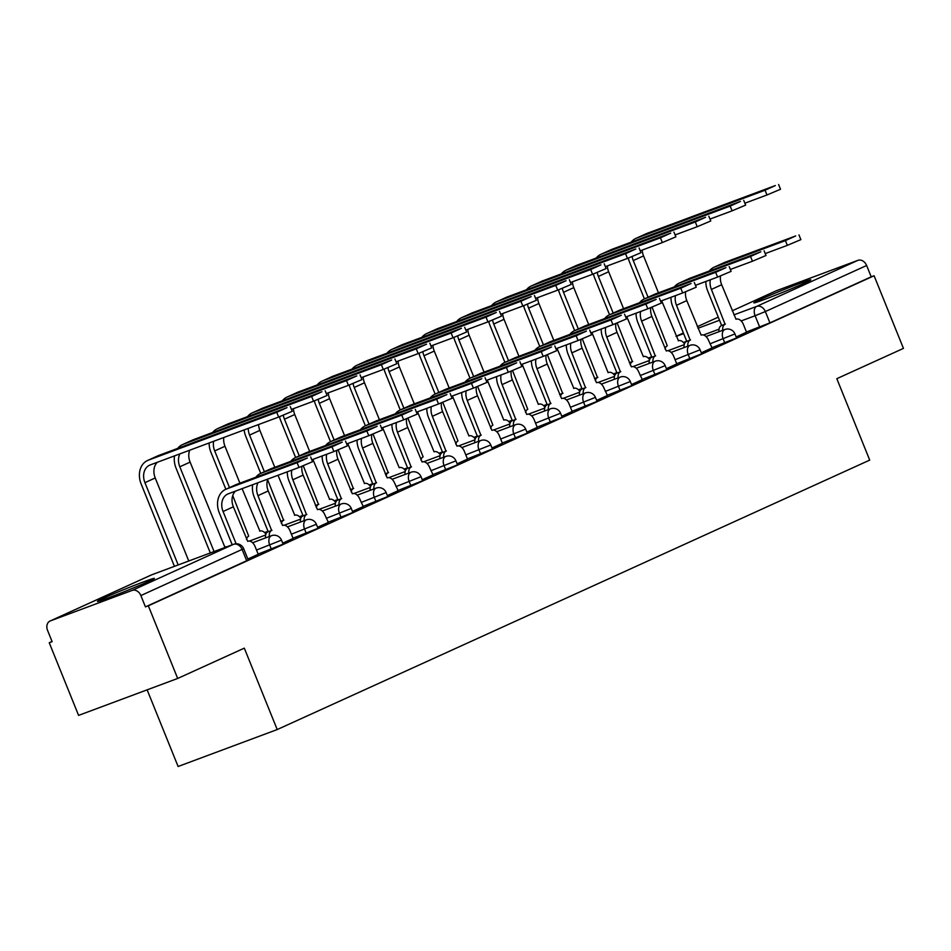 <?xml version="1.0" encoding="UTF-8"?>
<svg xmlns="http://www.w3.org/2000/svg" width="951" height="951" viewBox="0 0 951 951"><rect width="100%" height="100%" fill="white"/><g stroke="black" fill="none" stroke-linecap="round" stroke-linejoin="round"><path stroke-width="1.43" d="M711.574 347.852L736.573 337.938L734.945 333.92L709.957 343.834M676.696 363.722L701.695 353.808L700.067 349.79L675.079 359.704M641.818 379.58L666.806 369.666L665.189 365.648L640.189 375.562M606.94 395.438L631.928 385.524L630.311 381.517L605.312 391.42M572.062 411.308L597.05 401.393L595.433 397.375L570.434 407.29M537.172 427.165L562.172 417.251L560.555 413.233L535.556 423.147M502.294 443.023L527.294 433.121L525.665 429.103L500.678 439.017M467.416 458.893L492.416 448.979L490.787 444.961L465.8 454.875M432.539 474.751L457.538 464.837L455.909 460.831L430.91 470.733M397.661 490.621L422.648 480.707L421.031 476.689L396.032 486.603M362.783 506.479L387.77 496.565L386.154 492.547L361.154 502.461M327.893 522.337L352.892 512.434L351.276 508.416L326.276 518.331M293.015 538.207L318.014 528.292L316.386 524.274L291.398 534.189M258.137 554.064L283.136 544.15L281.508 540.144L256.52 550.047M103.386 598.286A30.729 1.046 -22 0 0 97.418 601.401A30.729 1.046 -22 0 0 116.89 594.601A30.729 1.046 -22 0 0 148.451 581.489A30.729 1.046 -22 0 0 154.407 578.374A30.729 1.046 -22 0 0 134.947 585.174A30.729 1.046 -22 0 0 103.386 598.286M759.837 299.743A30.729 1.046 -22 0 0 753.881 302.858A30.729 1.046 -22 0 0 773.341 296.07A30.729 1.046 -22 0 0 804.903 282.946A30.729 1.046 -22 0 0 810.858 279.832A30.729 1.046 -22 0 0 791.398 286.631A30.729 1.046 -22 0 0 759.837 299.743M52.043 641.461L49.238 642.745L52.127 641.663L47.55 630.347A7.881 6.158 -114.5 0 1 50.07 621.015A7.881 6.158 -114.5 0 1 50.379 620.884L132.141 590.416L233.423 544.352L151.661 574.832L50.379 620.884M147.132 689.844L178.11 766.494L277.205 729.56L244.312 648.154L177.682 678.455L148.332 605.799L874.1 275.742L903.45 348.387L836.821 378.688L869.713 460.106L277.205 729.56M177.682 678.455L78.588 715.39L49.238 642.745M775.529 291.101A7.881 6.158 65.5 0 1 775.838 290.958A7.881 6.158 65.5 0 1 776.147 290.828L857.909 260.348A7.881 6.158 65.5 0 1 866.634 265.495L871.211 276.812L769.918 322.876L746.452 331.994M871.211 276.812L874.1 275.742M145.444 606.881L248.259 560.02L243.682 548.703L140.867 595.564L145.444 606.881L148.332 605.799M140.867 595.564A7.881 6.158 -114.5 0 0 132.141 590.416M247.854 559.022L258.22 554.278M282.732 543.164L293.098 538.409M317.61 527.294L328.38 522.396L324.885 514.895A7.881 4.91 69.6 0 0 317.658 509.546A7.881 4.91 69.6 0 0 317.468 509.617L303.119 475.096A14.776 11.555 -114.5 0 1 301.931 466.323M352.488 511.436L363.27 506.538L359.763 499.025A7.881 4.91 69.6 0 0 352.548 493.676A7.881 4.91 69.6 0 0 352.345 493.759L337.997 459.226A14.776 11.555 -114.5 0 1 336.809 450.453M387.366 495.578L398.148 490.668L394.653 483.167A7.881 4.91 69.6 0 0 387.426 477.818A7.881 4.91 69.6 0 0 387.223 477.901L372.875 443.368A14.776 11.555 -114.5 0 1 371.686 434.595M422.256 479.708L433.026 474.811L429.531 467.298A7.881 4.91 69.6 0 0 422.303 461.948A7.881 4.91 69.6 0 0 422.101 462.031L407.753 427.51A14.776 11.555 -114.5 0 1 406.564 418.725M457.134 463.85L467.5 459.095M492.012 447.98L502.378 443.237M526.89 432.123L537.256 427.379M561.768 416.265L572.145 411.51M596.646 400.395L607.427 395.497L603.921 387.984A7.881 4.91 69.6 0 0 596.705 382.635A7.881 4.91 69.6 0 0 596.503 382.718L582.155 348.197A14.776 11.555 -114.5 0 1 580.966 339.412M631.535 384.537L642.305 379.639L638.81 372.126A7.881 4.91 69.6 0 0 631.583 366.777A7.881 4.91 69.6 0 0 631.381 366.86L617.033 332.327A14.776 11.555 -114.5 0 1 615.844 323.554M666.413 368.667L676.779 363.924M701.291 352.809L712.061 347.911L708.566 340.399A7.881 4.91 69.6 0 0 701.339 335.049A7.881 4.91 69.6 0 0 701.149 335.132L686.8 300.599A14.776 11.555 -114.5 0 1 685.612 291.826M736.169 336.951L746.535 332.196M297.092 462.685L307.387 458.013L236.74 484.344A19.9 15.561 65.5 0 0 235.955 484.665L225.672 489.349A19.9 15.561 65.5 0 1 226.457 489.016L297.092 462.685L299.018 467.44L228.371 493.771A14.776 11.555 -114.5 0 0 227.788 494.009A14.776 11.555 -114.5 0 0 223.069 511.495L236.121 543.782M310.644 456.955L312.558 461.699L299.018 467.44M232.21 544.792L219.312 512.898A19.9 15.561 65.5 0 1 225.672 489.349M258.232 554.302L255.13 546.611A7.881 4.91 69.6 0 0 247.902 541.262A7.881 4.91 69.6 0 0 247.712 541.345L233.364 506.824A14.776 11.555 -114.5 0 1 235.456 491.132M276.741 412.306L287.024 407.634L158.603 455.505L148.32 460.177L276.741 412.306L278.655 417.061L150.234 464.92A14.776 11.555 -114.5 0 0 149.652 465.17A14.776 11.555 -114.5 0 0 144.932 482.656L178.182 564.93M290.281 406.576L292.207 411.319L278.655 417.061M157.319 462.281A14.776 11.555 -114.5 0 0 155.227 477.973L188.762 560.995M174.425 566.332L141.176 484.059A19.9 15.561 65.5 0 1 147.536 460.51A19.9 15.561 65.5 0 1 148.32 460.177M147.536 460.51L157.818 455.826A19.9 15.561 65.5 0 1 158.603 455.505M331.982 446.827L342.265 442.156L271.629 468.486A19.9 15.561 65.5 0 0 270.833 468.807L260.55 473.479A19.9 15.561 65.5 0 1 261.335 473.158L331.982 446.827L333.896 451.57L311.797 459.808M345.522 441.098L347.436 445.841L333.896 451.57M258.03 482.716A14.776 11.555 -114.5 0 0 257.959 495.637L271.629 530.468A7.881 4.91 69.6 0 0 269.276 536.519M271.962 530.313L268.206 531.716L254.202 497.028A19.9 15.561 65.5 0 1 252.669 484.713M265.519 537.921A7.881 4.91 -110.4 0 1 267.873 531.871L268.206 531.716M293.11 538.444L290.007 530.753A7.881 4.91 69.6 0 0 282.78 525.404A7.881 4.91 69.6 0 0 282.59 525.487L268.241 490.954A14.776 11.555 -114.5 0 1 267.861 479.054M255.843 477.224A19.9 15.561 65.5 0 1 260.55 473.479M366.86 430.969L377.143 426.286L306.507 452.617A19.9 15.561 65.5 0 0 305.711 452.949L295.428 457.621A19.9 15.561 65.5 0 1 296.213 457.3L366.86 430.969L368.774 435.713L346.675 443.951M380.4 425.228L382.314 429.983L368.774 435.713M291.791 470.127A14.776 11.555 -114.5 0 0 292.837 479.768L306.507 514.61A7.881 4.91 69.6 0 0 304.165 520.661M306.84 514.455L303.084 515.858L289.08 481.17A19.9 15.561 65.5 0 1 287.285 471.803M300.409 522.051A7.881 4.91 -110.4 0 1 302.751 516.001L303.084 515.858M290.721 461.366A19.9 15.561 65.5 0 1 295.428 457.621M311.619 396.448L321.902 391.764L193.481 439.635L183.198 444.319L311.619 396.448L313.545 401.191L291.434 409.429M325.171 390.718L327.085 395.461L313.545 401.191M226.802 546.813A7.881 4.91 69.6 0 0 225.007 546.944A7.881 4.91 69.6 0 0 224.805 547.027L190.105 462.115L179.81 466.786L214.07 551.556M210.314 552.959L176.066 468.189A19.9 15.561 65.5 0 1 174.532 455.874M177.694 448.385A19.9 15.561 65.5 0 1 182.414 444.64A19.9 15.561 65.5 0 1 183.198 444.319M182.414 444.64L192.696 439.968A19.9 15.561 65.5 0 1 193.481 439.635M189.724 450.203A14.776 11.555 -114.5 0 0 190.105 462.115M179.894 453.865A14.776 11.555 -114.5 0 0 179.81 466.786M346.497 380.59L356.791 375.907L228.371 423.777L218.076 428.449L346.497 380.59L348.423 385.333L326.324 393.571M360.049 374.849L361.962 379.592L348.423 385.333M232.733 495.578L248.722 536.138A7.881 4.91 69.6 0 0 246.499 539.348M265.911 534.177A7.881 4.91 69.6 0 0 259.885 531.074A7.881 4.91 69.6 0 0 259.682 531.157L259.682 531.157M223.794 437.508A14.776 11.555 -114.5 0 0 224.983 446.257L239.902 483.167M242.113 488.648L259.885 531.074M213.654 441.288A14.776 11.555 -114.5 0 0 214.7 450.929L229.512 487.601M225.862 489.266L210.944 452.331A19.9 15.561 65.5 0 1 209.149 442.964M212.584 432.527A19.9 15.561 65.5 0 1 217.292 428.782A19.9 15.561 65.5 0 1 218.076 428.449M217.292 428.782L227.574 424.098A19.9 15.561 65.5 0 1 228.371 423.777M401.738 415.1L412.021 410.428L341.385 436.759A19.9 15.561 65.5 0 0 340.601 437.08L330.306 441.763A19.9 15.561 65.5 0 1 331.103 441.43L401.738 415.1L403.652 419.843L381.553 428.081M415.278 409.37L417.204 414.113L403.652 419.843M326.668 454.269A14.776 11.555 -114.5 0 0 327.715 463.91L341.385 498.74A7.881 4.91 69.6 0 0 339.043 504.791M341.73 498.586L337.974 499.988L323.958 465.312A19.9 15.561 65.5 0 1 322.163 455.945M335.287 506.194A7.881 4.91 -110.4 0 1 337.629 500.143L337.974 499.988M325.599 445.496A19.9 15.561 65.5 0 1 330.306 441.763M436.616 399.242L446.899 394.558L376.263 420.889A19.9 15.561 65.5 0 0 375.479 421.222L365.196 425.893A19.9 15.561 65.5 0 1 365.98 425.572L436.616 399.242L438.53 403.985L416.431 412.223M450.156 393.512L452.082 398.255L438.53 403.985M361.546 438.399A14.776 11.555 -114.5 0 0 362.593 448.04L376.275 482.882A7.881 4.91 69.6 0 0 373.921 488.933M376.608 482.728L372.851 484.13L358.836 449.443A19.9 15.561 65.5 0 1 357.053 440.087M370.165 490.336A7.881 4.91 -110.4 0 1 372.519 484.285L372.851 484.13M360.477 429.638A19.9 15.561 65.5 0 1 365.196 425.893M471.494 383.372L481.777 378.7L411.141 405.031A19.9 15.561 65.5 0 0 410.356 405.352L400.074 410.036A19.9 15.561 65.5 0 1 400.858 409.703L471.494 383.372L473.408 388.127L451.309 396.365M485.046 377.642L486.96 382.385L473.408 388.127M396.436 422.541A14.776 11.555 -114.5 0 0 397.47 432.182L411.153 467.012A7.881 4.91 69.6 0 0 408.799 473.063M411.486 466.87L407.729 468.261L393.714 433.585A19.9 15.561 65.5 0 1 391.931 424.217M405.043 474.466A7.881 4.91 -110.4 0 1 407.397 468.415L407.729 468.261M395.354 413.78A19.9 15.561 65.5 0 1 400.074 410.036M381.387 364.72L391.669 360.049L263.249 407.92L252.966 412.591L381.387 364.72L383.301 369.464L361.202 377.702M394.927 358.991L396.84 363.734L383.301 369.464M267.623 479.72L283.612 520.28A7.881 4.91 69.6 0 0 281.377 523.49M283.945 520.126L280.533 521.398M300.789 518.307A7.881 4.91 69.6 0 0 294.762 515.216A7.881 4.91 69.6 0 0 294.56 515.299L294.56 515.299M258.553 424.55A14.776 11.555 -114.5 0 0 259.861 430.387L274.78 467.31M277.989 475.274L294.762 515.216M248.247 428.39A14.776 11.555 -114.5 0 0 249.578 435.071L264.39 471.732M260.74 473.396L245.822 436.461A19.9 15.561 65.5 0 1 244.157 429.911M247.462 416.657A19.9 15.561 65.5 0 1 252.17 412.912A19.9 15.561 65.5 0 1 252.966 412.591M252.17 412.912L262.464 408.241A19.9 15.561 65.5 0 1 263.249 407.92M416.265 348.862L426.547 344.179L298.127 392.05L287.844 396.733L416.265 348.862L418.178 353.606L396.08 361.844M429.804 343.121L431.718 347.876L418.178 353.606M303.274 465.788L318.49 504.422A7.881 4.91 69.6 0 0 316.255 507.62M318.823 504.268L315.423 505.54M335.667 502.449A7.881 4.91 69.6 0 0 329.64 499.358A7.881 4.91 69.6 0 0 329.438 499.441L329.438 499.441M293.431 408.692A14.776 11.555 -114.5 0 0 294.739 414.529L309.657 451.44M312.879 459.404L329.64 499.358M283.339 415.23A14.776 11.555 -114.5 0 0 284.456 419.201L299.268 455.874M295.618 457.538L280.7 420.604A19.9 15.561 65.5 0 1 279.487 416.74M282.34 400.799A19.9 15.561 65.5 0 1 287.047 397.054A19.9 15.561 65.5 0 1 287.844 396.733M287.047 397.054L297.342 392.383A19.9 15.561 65.5 0 1 298.127 392.05M451.143 332.993L461.425 328.321L333.005 376.192L322.722 380.864L451.143 332.993L453.056 337.748L430.958 345.986M464.682 327.263L466.608 332.006L453.056 337.748M338.152 449.918L353.368 488.552A7.881 4.91 69.6 0 0 351.145 491.762M353.701 488.398L350.301 489.67M370.545 486.579A7.881 4.91 69.6 0 0 364.518 483.488A7.881 4.91 69.6 0 0 364.328 483.572L364.328 483.572M328.309 392.822A14.776 11.555 -114.5 0 0 329.617 398.659L344.535 435.582M347.757 443.546L364.518 483.488M318.228 399.372A14.776 11.555 -114.5 0 0 319.334 403.343L334.146 440.016M330.496 441.668L315.577 404.746A19.9 15.561 65.5 0 1 314.365 400.882M317.218 384.929A19.9 15.561 65.5 0 1 321.937 381.196A19.9 15.561 65.5 0 1 322.722 380.864M321.937 381.196L332.22 376.513A19.9 15.561 65.5 0 1 333.005 376.192M506.372 367.514L516.666 362.842L446.019 389.173A19.9 15.561 65.5 0 0 445.234 389.494L434.952 394.166A19.9 15.561 65.5 0 1 435.736 393.845L506.372 367.514L508.298 372.257L486.199 380.495M519.924 361.784L521.837 366.527L508.298 372.257M431.314 406.683A14.776 11.555 -114.5 0 0 432.348 416.324L446.031 451.154A7.881 4.91 69.6 0 0 443.677 457.205M446.364 451L442.607 452.403L428.592 417.715A19.9 15.561 65.5 0 1 426.809 408.359M439.921 458.608A7.881 4.91 -110.4 0 1 442.274 452.557L442.607 452.403M467.512 459.131L464.409 451.44A7.881 4.91 69.6 0 0 457.181 446.09A7.881 4.91 69.6 0 0 456.979 446.174L442.643 411.64A14.776 11.555 -114.5 0 1 441.454 402.867M430.232 397.91A19.9 15.561 65.5 0 1 434.952 394.166M486.02 317.135L496.303 312.451L367.882 360.322L357.6 365.006L486.02 317.135L487.934 321.878L465.835 330.116M499.56 311.405L501.486 316.148L487.934 321.878M373.03 434.06L388.246 472.695A7.881 4.91 69.6 0 0 386.023 475.892M388.579 472.54L385.179 473.812M405.423 470.721A7.881 4.91 69.6 0 0 399.396 467.63A7.881 4.91 69.6 0 0 399.206 467.714L382.635 427.688M363.187 376.965A14.776 11.555 -114.5 0 0 364.495 382.801L379.413 419.724M353.106 383.515A14.776 11.555 -114.5 0 0 354.212 387.473L369.036 424.146M365.386 425.81L350.455 388.876A19.9 15.561 65.5 0 1 349.255 385.012M352.096 369.071A19.9 15.561 65.5 0 1 356.815 365.327A19.9 15.561 65.5 0 1 357.6 365.006M356.815 365.327L367.098 360.655A19.9 15.561 65.5 0 1 367.882 360.322M541.262 351.656L551.544 346.972L480.897 373.303A19.9 15.561 65.5 0 0 480.112 373.636L469.83 378.308A19.9 15.561 65.5 0 1 470.614 377.987L541.262 351.656L543.176 356.399L521.077 364.637M554.802 345.914L556.715 350.669L543.176 356.399M466.192 390.813A14.776 11.555 -114.5 0 0 467.226 400.454L480.909 435.296A7.881 4.91 69.6 0 0 478.555 441.347M481.242 435.142L477.485 436.545L463.482 401.857A19.9 15.561 65.5 0 1 461.687 392.49M474.799 442.738A7.881 4.91 -110.4 0 1 477.152 436.687L477.485 436.545M502.39 443.261L499.287 435.582A7.881 4.91 69.6 0 0 492.059 430.232A7.881 4.91 69.6 0 0 491.869 430.316L477.521 395.782A14.776 11.555 -114.5 0 1 476.332 387.009M465.11 382.052A19.9 15.561 65.5 0 1 469.83 378.308M520.898 301.277L531.181 296.593L402.76 344.464L392.478 349.136L520.898 301.277L522.824 306.02L500.713 314.258M534.45 295.535L536.364 300.29L522.824 306.02M407.92 418.202L423.124 456.837A7.881 4.91 69.6 0 0 420.901 460.034M440.301 454.863A7.881 4.91 69.6 0 0 434.286 451.761A7.881 4.91 69.6 0 0 434.084 451.844L417.513 411.819M398.065 361.107A14.776 11.555 -114.5 0 0 399.384 366.943L414.291 403.854M387.984 367.645A14.776 11.555 -114.5 0 0 389.09 371.615L403.913 408.288M400.264 409.952L385.333 373.018A19.9 15.561 65.5 0 1 384.133 369.154M386.974 353.213A19.9 15.561 65.5 0 1 391.693 349.469A19.9 15.561 65.5 0 1 392.478 349.136M391.693 349.469L401.976 344.785A19.9 15.561 65.5 0 1 402.76 344.464M576.14 335.786L586.422 331.114L515.787 357.445A19.9 15.561 65.5 0 0 514.99 357.766L504.708 362.45A19.9 15.561 65.5 0 1 505.492 362.117L576.14 335.786L578.053 340.541L555.955 348.767M589.679 330.056L591.593 334.8L578.053 340.541M501.07 374.956A14.776 11.555 -114.5 0 0 502.116 384.596L515.787 419.427A7.881 4.91 69.6 0 0 513.433 425.477M516.12 419.272L512.363 420.675L498.36 385.999A19.9 15.561 65.5 0 1 496.565 376.632M509.677 426.88A7.881 4.91 -110.4 0 1 512.03 420.829L512.363 420.675M537.267 427.403L534.165 419.712A7.881 4.91 69.6 0 0 526.937 414.363A7.881 4.91 69.6 0 0 526.747 414.446L512.399 379.913A14.776 11.555 -114.5 0 1 511.21 371.14M500 366.183A19.9 15.561 65.5 0 1 504.708 362.45M555.776 285.407L566.071 280.735L437.65 328.606L427.356 333.278L555.776 285.407L557.702 290.15L535.603 298.388M569.328 279.677L571.242 284.42L557.702 290.15M442.797 402.332L458.002 440.967A7.881 4.91 69.6 0 0 455.779 444.176M475.191 438.993A7.881 4.91 69.6 0 0 469.164 435.903A7.881 4.91 69.6 0 0 468.962 435.986L452.391 395.961M432.955 345.237A14.776 11.555 -114.5 0 0 434.262 351.074L449.181 387.996M422.862 351.787A14.776 11.555 -114.5 0 0 423.98 355.757L438.791 392.418M435.142 394.083L420.223 357.148A19.9 15.561 65.5 0 1 419.011 353.296M421.864 337.343A19.9 15.561 65.5 0 1 426.571 333.599A19.9 15.561 65.5 0 1 427.356 333.278M426.571 333.599L436.854 328.927A19.9 15.561 65.5 0 1 437.65 328.606M611.018 319.928L621.3 315.245L550.665 341.575A19.9 15.561 65.5 0 0 549.88 341.908L539.586 346.58A19.9 15.561 65.5 0 1 540.382 346.259L611.018 319.928L612.931 324.671L590.833 332.909M624.557 314.199L626.471 318.942L612.931 324.671M535.948 359.086A14.776 11.555 -114.5 0 0 536.994 368.726L550.665 403.569A7.881 4.91 69.6 0 0 548.323 409.619M551.009 403.414L547.253 404.817L533.238 370.129A19.9 15.561 65.5 0 1 531.443 360.774M544.566 411.022A7.881 4.91 -110.4 0 1 546.908 404.971L547.253 404.817M572.157 411.533L569.043 403.854A7.881 4.91 69.6 0 0 561.827 398.505A7.881 4.91 69.6 0 0 561.625 398.588L547.277 364.055A14.776 11.555 -114.5 0 1 546.088 355.282M534.878 350.325A19.9 15.561 65.5 0 1 539.586 346.58M590.666 269.549L600.949 264.865L472.528 312.736L462.245 317.42L590.666 269.549L592.58 274.292L570.481 282.53M604.206 263.807L606.12 268.562L592.58 274.292M477.675 386.475L492.891 425.109A7.881 4.91 69.6 0 0 490.657 428.307M510.069 423.136A7.881 4.91 69.6 0 0 504.042 420.045A7.881 4.91 69.6 0 0 503.84 420.128L487.269 380.091M467.833 329.379A14.776 11.555 -114.5 0 0 469.14 335.216L484.059 372.126M457.74 335.917A14.776 11.555 -114.5 0 0 458.858 339.887L473.669 376.56M470.02 378.225L455.101 341.29A19.9 15.561 65.5 0 1 453.889 337.427M456.742 321.486A19.9 15.561 65.5 0 1 461.449 317.741A19.9 15.561 65.5 0 1 462.245 317.42M461.449 317.741L471.732 313.069A19.9 15.561 65.5 0 1 472.528 312.736M645.895 304.058L656.178 299.387L585.543 325.717A19.9 15.561 65.5 0 0 584.758 326.038L574.463 330.722A19.9 15.561 65.5 0 1 575.26 330.389L645.895 304.058L647.809 308.813L625.71 317.052M659.435 298.329L661.361 303.072L647.809 308.813M570.826 343.228A14.776 11.555 -114.5 0 0 571.872 352.869L585.543 387.699A7.881 4.91 69.6 0 0 583.201 393.75M585.887 387.556L582.131 388.947L568.116 354.271A19.9 15.561 65.5 0 1 566.332 344.904M579.444 395.152A7.881 4.91 -110.4 0 1 581.798 389.102L582.131 388.947M569.756 334.467A19.9 15.561 65.5 0 1 574.463 330.722M625.544 253.679L635.827 249.007L507.406 296.878L497.123 301.55L625.544 253.679L627.458 258.434L605.359 266.672M639.084 247.949L640.998 252.693L627.458 258.434M512.553 370.605L527.769 409.239A7.881 4.91 69.6 0 0 525.534 412.449M544.947 407.266A7.881 4.91 69.6 0 0 538.92 404.175A7.881 4.91 69.6 0 0 538.718 404.258L538.718 404.258M502.71 313.509A14.776 11.555 -114.5 0 0 504.018 319.346L518.937 356.268M522.158 364.233L538.385 404.413M492.618 320.059A14.776 11.555 -114.5 0 0 493.735 324.029L508.547 360.702M504.898 362.355L489.979 325.432A19.9 15.561 65.5 0 1 488.766 321.569M491.619 305.616A19.9 15.561 65.5 0 1 496.327 301.883A19.9 15.561 65.5 0 1 497.123 301.55M496.327 301.883L506.621 297.199A19.9 15.561 65.5 0 1 507.406 296.878M680.773 288.201L691.056 283.529L620.421 309.86A19.9 15.561 65.5 0 0 619.636 310.181L609.353 314.852A19.9 15.561 65.5 0 1 610.138 314.531L680.773 288.201L682.687 292.944L660.588 301.182M694.313 282.471L696.239 287.214L682.687 292.944M605.704 327.37A14.776 11.555 -114.5 0 0 606.75 337.011L620.432 371.841A7.881 4.91 69.6 0 0 618.079 377.892M620.765 371.686L617.009 373.089L602.993 338.401A19.9 15.561 65.5 0 1 601.21 329.046M614.322 379.294A7.881 4.91 -110.4 0 1 616.676 373.244L617.009 373.089M604.634 318.597A19.9 15.561 65.5 0 1 609.353 314.852M660.422 237.821L670.705 233.15L542.284 281.009L532.001 285.692L660.422 237.821L662.336 242.564L640.237 250.802M673.962 232.092L675.876 236.835L662.336 242.564M547.431 354.747L562.647 393.381A7.881 4.91 69.6 0 0 560.424 396.579M562.98 393.227L559.58 394.499M579.825 391.408A7.881 4.91 69.6 0 0 573.798 388.317A7.881 4.91 69.6 0 0 573.608 388.4L573.608 388.4M537.588 297.651A14.776 11.555 -114.5 0 0 538.896 303.488L553.815 340.41M557.036 348.375L573.798 388.317M527.508 304.201A14.776 11.555 -114.5 0 0 528.613 308.16L543.425 344.833M539.776 346.497L524.857 309.562A19.9 15.561 65.5 0 1 523.644 305.711M526.497 289.758A19.9 15.561 65.5 0 1 531.217 286.013A19.9 15.561 65.5 0 1 532.001 285.692M531.217 286.013L541.499 281.341A19.9 15.561 65.5 0 1 542.284 281.009M715.651 272.343L725.934 267.659L655.298 293.99A19.9 15.561 65.5 0 0 654.514 294.323L644.231 298.994A19.9 15.561 65.5 0 1 645.016 298.673L715.651 272.343L717.577 277.086L695.478 285.324M729.203 266.601L731.117 271.356L717.577 277.086M640.594 311.5A14.776 11.555 -114.5 0 0 641.628 321.141L655.31 355.983A7.881 4.91 69.6 0 0 652.957 362.034M655.643 355.829L651.887 357.231L637.871 322.544A19.9 15.561 65.5 0 1 636.088 313.176M649.2 363.425A7.881 4.91 -110.4 0 1 651.554 357.374L651.887 357.231M676.791 363.948L673.688 356.268A7.881 4.91 69.6 0 0 666.461 350.919A7.881 4.91 69.6 0 0 666.259 351.002L651.91 316.469A14.776 11.555 -114.5 0 1 650.734 307.696M639.512 302.739A19.9 15.561 65.5 0 1 644.231 298.994M695.3 221.963L705.583 217.28L577.162 265.151L566.879 269.822L695.3 221.963L697.214 226.707L675.115 234.945M708.84 216.222L710.766 220.977L697.214 226.707M582.309 338.889L597.525 377.523A7.881 4.91 69.6 0 0 595.302 380.721M597.858 377.369L594.458 378.629M614.703 375.55A7.881 4.91 69.6 0 0 608.676 372.459A7.881 4.91 69.6 0 0 608.485 372.53L608.485 372.53M572.466 281.793A14.776 11.555 -114.5 0 0 573.774 287.63L588.693 324.541M591.914 332.505L608.141 372.685M562.386 288.331A14.776 11.555 -114.5 0 0 563.491 292.302L578.315 328.975M574.654 330.639L559.735 293.704A19.9 15.561 65.5 0 1 558.534 289.841M561.375 273.9A19.9 15.561 65.5 0 1 566.095 270.155A19.9 15.561 65.5 0 1 566.879 269.822M566.095 270.155L576.377 265.472A19.9 15.561 65.5 0 1 577.162 265.151M750.529 256.473L760.824 251.801L690.176 278.132A19.9 15.561 65.5 0 0 689.392 278.453L679.109 283.136A19.9 15.561 65.5 0 1 679.894 282.804L750.529 256.473L752.455 261.228L730.356 269.466M764.081 250.743L765.995 255.486L752.455 261.228M675.472 295.642A14.776 11.555 -114.5 0 0 676.506 305.283L690.188 340.113A7.881 4.91 69.6 0 0 687.835 346.164M690.521 339.959L686.765 341.361L672.749 306.686A19.9 15.561 65.5 0 1 670.966 297.318M684.078 347.567A7.881 4.91 -110.4 0 1 686.432 341.516L686.765 341.361M674.39 286.881A19.9 15.561 65.5 0 1 679.109 283.136M730.178 206.094L740.46 201.422L612.04 249.293L601.757 253.965L730.178 206.094L732.092 210.837L709.993 219.075M743.73 200.364L745.643 205.107L732.092 210.837M617.199 323.019L632.403 361.653A7.881 4.91 69.6 0 0 630.18 364.863M632.736 361.499L629.336 362.771M649.581 359.68A7.881 4.91 69.6 0 0 643.554 356.589A7.881 4.91 69.6 0 0 643.363 356.673L626.792 316.647M607.344 265.923A14.776 11.555 -114.5 0 0 608.664 271.76L623.571 308.683M597.264 272.473A14.776 11.555 -114.5 0 0 598.369 276.444L613.193 313.117M609.543 314.769L594.613 277.835A19.9 15.561 65.5 0 1 593.412 273.983M596.253 258.03A19.9 15.561 65.5 0 1 600.973 254.286A19.9 15.561 65.5 0 1 601.757 253.965M600.973 254.286L611.255 249.614A19.9 15.561 65.5 0 1 612.04 249.293M785.419 240.615L795.702 235.931L725.066 262.262A19.9 15.561 65.5 0 0 724.27 262.595L713.987 267.267A19.9 15.561 65.5 0 1 714.772 266.946L785.419 240.615L787.333 245.358L765.234 253.596M798.959 234.885L800.873 239.628L787.333 245.358M710.349 279.772A14.776 11.555 -114.5 0 0 711.396 289.425L725.066 324.255A7.881 4.91 69.6 0 0 722.712 330.306M725.399 324.101L721.643 325.504L707.639 290.816A19.9 15.561 65.5 0 1 705.844 281.46M718.956 331.709A7.881 4.91 -110.4 0 1 721.31 325.658L721.643 325.504M746.547 332.232L743.444 324.541A7.881 4.91 69.6 0 0 736.217 319.191A7.881 4.91 69.6 0 0 736.026 319.274L721.678 284.741A14.776 11.555 -114.5 0 1 720.489 275.968M709.28 271.011A19.9 15.561 65.5 0 1 713.987 267.267M765.056 190.236L775.338 185.552L646.93 233.423L636.635 238.107L765.056 190.236L766.981 194.979L744.883 203.217M778.607 184.506L780.521 189.249L766.981 194.979M652.077 307.161L667.281 345.795A7.881 4.91 69.6 0 0 665.058 348.993M684.47 343.822A7.881 4.91 69.6 0 0 678.443 340.731A7.881 4.91 69.6 0 0 678.241 340.815L678.241 340.815M642.234 250.065A14.776 11.555 -114.5 0 0 643.542 255.902L658.449 292.813M661.67 300.778L678.443 340.731M632.142 256.604A14.776 11.555 -114.5 0 0 633.259 260.574L648.071 297.247M644.421 298.911L629.503 261.977A19.9 15.561 65.5 0 1 628.29 258.113M631.143 242.172A19.9 15.561 65.5 0 1 635.85 238.428A19.9 15.561 65.5 0 1 636.635 238.107M635.85 238.428L646.133 233.756A19.9 15.561 65.5 0 1 646.93 233.423M724.793 342.931L723.176 338.913A7.881 4.91 -110.4 0 1 724.698 329.581A7.881 4.91 69.6 0 1 724.888 329.498L706.011 336.535M689.915 358.789L688.286 354.771A7.881 4.91 -110.4 0 1 689.808 345.439A7.881 4.91 69.6 0 1 690.01 345.356L671.133 352.393M655.037 374.646L653.408 370.64A7.881 4.91 -110.4 0 1 654.93 361.297A7.881 4.91 69.6 0 1 655.132 361.214L636.255 368.251M620.159 390.516L618.53 386.498A7.881 4.91 -110.4 0 1 620.052 377.167A7.881 4.91 69.6 0 1 620.254 377.083L601.377 384.121M585.269 406.374L583.652 402.356A7.881 4.91 -110.4 0 1 585.174 393.025A7.881 4.91 69.6 0 1 585.376 392.941L566.487 399.979M550.391 422.244L548.775 418.226A7.881 4.91 -110.4 0 1 550.296 408.894A7.881 4.91 69.6 0 1 550.486 408.811L531.609 415.849M515.513 438.102L513.897 434.084A7.881 4.91 -110.4 0 1 515.418 424.752A7.881 4.91 69.6 0 1 515.608 424.669L496.731 431.706M480.635 453.96L479.007 449.954A7.881 4.91 -110.4 0 1 480.528 440.61A7.881 4.91 69.6 0 1 480.73 440.527L461.853 447.564M445.757 469.83L444.129 465.812A7.881 4.91 -110.4 0 1 445.65 456.48A7.881 4.91 69.6 0 1 445.853 456.397L426.975 463.434M410.88 485.688L409.251 481.67A7.881 4.91 -110.4 0 1 410.773 472.338A7.881 4.91 69.6 0 1 410.975 472.255L392.097 479.292M375.99 501.557L374.373 497.539A7.881 4.91 -110.4 0 1 375.895 488.196A7.881 4.91 69.6 0 1 376.097 488.125L357.219 495.162M341.112 517.415L339.495 513.397A7.881 4.91 -110.4 0 1 341.017 504.066A7.881 4.91 69.6 0 1 341.207 503.982L322.33 511.02M306.234 533.273L304.617 529.267A7.881 4.91 -110.4 0 1 306.139 519.924A7.881 4.91 69.6 0 1 306.329 519.84L287.452 526.878M271.356 549.143L269.739 545.125A7.881 4.91 -110.4 0 1 271.261 535.793A7.881 4.91 69.6 0 1 271.451 535.71L252.574 542.748M759.671 327.061L755.106 315.744L741.162 320.939M719.015 329.201L703.455 335.002M686.717 341.243L683.389 342.479M676.078 336.44L683.638 333.623M697.975 328.273L719.527 320.237M733.863 314.9L756.627 306.412L857.909 260.348M776.147 290.828L732.211 310.811L775.838 290.958M718.267 317.147L697.333 326.668L718.267 317.135M683.389 333.005L676.042 336.345L683.389 332.993M246.725 560.817L242.148 549.5A7.881 6.158 65.5 0 0 233.423 544.352A7.881 4.91 -110.4 0 1 233.625 544.269L151.863 574.749A7.881 4.91 -110.4 0 1 152.065 574.677M769.918 322.876L765.353 311.559L755.106 315.744A7.881 4.91 69.6 0 1 756.627 306.412A7.881 6.158 65.5 0 1 765.353 311.559L866.634 265.495M50.07 621.015L151.352 574.951A7.881 6.158 -114.5 0 1 151.661 574.832A7.881 4.91 -110.4 0 1 151.863 574.749A7.881 7.881 0 0 0 151.352 574.951A7.881 6.158 -114.5 0 0 151.054 575.105M223.069 511.495L233.364 506.824M226.457 489.016L236.74 484.344M155.227 477.973L144.932 482.656M271.629 530.468L267.873 531.871M257.959 495.637L268.241 490.954M261.335 473.158L271.629 468.486M306.507 514.61L302.751 516.001M292.837 479.768L303.119 475.096M296.213 457.3L306.507 452.617M224.983 446.257L214.7 450.929M341.385 498.74L337.629 500.143M327.715 463.91L337.997 459.226M331.103 441.43L341.385 436.759M376.275 482.882L372.519 484.285M362.593 448.04L372.875 443.368M365.98 425.572L376.263 420.889M411.153 467.012L407.397 468.415M397.47 432.182L407.753 427.51M400.858 409.703L411.141 405.031M280.545 521.421L283.612 520.28M259.861 430.387L249.578 435.071M315.423 505.563L318.49 504.422M294.739 414.529L284.456 419.201M350.313 489.694L353.368 488.552M329.617 398.659L319.334 403.343M446.031 451.154L442.274 452.557M432.348 416.324L442.643 411.64M435.736 393.845L446.019 389.173M385.191 473.836L388.246 472.695M364.495 382.801L354.212 387.473M480.909 435.296L477.152 436.687M467.226 400.454L477.521 395.782M470.614 377.987L480.897 373.303M399.384 366.943L389.09 371.615M515.787 419.427L512.03 420.829M502.116 384.596L512.399 379.913M505.492 362.117L515.787 357.445M434.262 351.074L423.98 355.757M550.665 403.569L546.908 404.971M536.994 368.726L547.277 364.055M540.382 346.259L550.665 341.575M469.14 335.216L458.858 339.887M585.543 387.699L581.798 389.102M571.872 352.869L582.155 348.197M575.26 330.389L585.543 325.717M504.018 319.346L493.735 324.029M620.432 371.841L616.676 373.244M606.75 337.011L617.033 332.327M610.138 314.531L620.421 309.86M559.58 394.522L562.647 393.381M538.896 303.488L528.613 308.16M655.31 355.983L651.554 357.374M641.628 321.141L651.91 316.469M645.016 298.673L655.298 293.99M594.47 378.653L597.525 377.523M573.774 287.63L563.491 292.302M690.188 340.113L686.432 341.516M676.506 305.283L686.8 300.599M679.894 282.804L690.176 278.132M629.348 362.795L632.403 361.653M608.664 271.76L598.369 276.444M725.066 324.255L721.31 325.658M711.396 289.425L721.678 284.741M714.772 266.946L725.066 262.262M643.542 255.902L633.259 260.574M281.508 540.144A7.881 7.881 0 0 0 271.451 535.71M249.352 541.083L265.662 535.009M316.386 524.274A7.881 7.881 0 0 0 306.329 519.84M264.556 532.56L268.027 531.264M284.23 525.225L300.54 519.139M351.276 508.416A7.881 7.881 0 0 0 341.207 503.982M299.434 516.69L302.905 515.394M319.108 509.356L335.418 503.281M386.154 492.547A7.881 7.881 0 0 0 376.097 488.125M334.312 500.832L337.783 499.537M353.986 493.498L370.296 487.423M421.031 476.689A7.881 7.881 0 0 0 410.975 472.255M369.19 484.974L372.661 483.679M388.864 477.64L405.185 471.553M455.909 460.831A7.881 7.881 0 0 0 445.853 456.397M404.068 469.105L407.551 467.809M423.742 461.77L440.063 455.695M490.787 444.961A7.881 7.881 0 0 0 480.73 440.527M438.946 453.247L442.429 451.951M458.632 445.912L474.941 439.826M525.665 429.103A7.881 7.881 0 0 0 515.608 424.669M473.836 437.377L477.307 436.093M493.51 430.042L509.819 423.968M560.555 413.233A7.881 7.881 0 0 0 550.486 408.811M508.714 421.519L512.185 420.223M528.387 414.184L544.697 408.11M595.433 397.375A7.881 7.881 0 0 0 585.376 392.941M543.592 405.661L547.063 404.365M563.265 398.326L579.575 392.24M630.311 381.517A7.881 7.881 0 0 0 620.254 377.083M578.47 389.791L581.941 388.495M598.143 382.457L614.465 376.382M665.189 365.648A7.881 7.881 0 0 0 655.132 361.214M613.347 373.933L616.83 372.637M633.021 366.599L649.343 360.512M700.067 349.79A7.881 7.881 0 0 0 690.01 345.356M648.225 358.075L651.708 356.78M667.911 350.741L684.221 344.654M734.945 333.92A7.881 7.881 0 0 0 724.888 329.498M243.682 548.703A7.881 7.881 0 0 0 233.625 544.269"/></g></svg>
